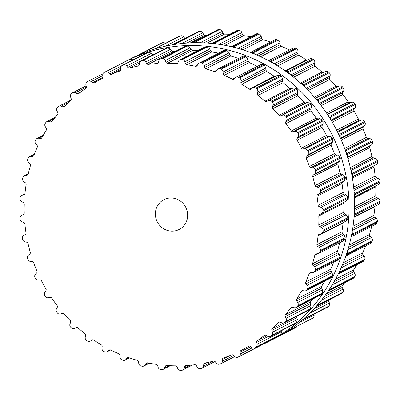 <?xml version="1.0" encoding="UTF-8"?>
<svg xmlns="http://www.w3.org/2000/svg" width="400" height="400" viewBox="0 0 400 400"><rect width="100%" height="100%" fill="white"/><g stroke="black" fill="none" stroke-linecap="round" stroke-linejoin="round"><path stroke-width="0.6" d="M217.49 47.76A157.31 150.355 62.9 0 1 346.665 179.315A157.31 150.355 62.9 0 1 268.875 341.465A157.31 150.355 62.9 0 1 263.53 344.06A157.31 150.355 62.9 0 0 268.875 341.465L274.35 338.665A157.31 150.355 62.9 0 0 352.145 176.515A157.31 150.355 62.9 0 0 222.965 44.96A157.31 150.355 62.9 0 1 352.145 176.515A157.31 150.355 62.9 0 1 274.35 338.665L268.875 341.465A157.31 150.355 62.9 0 0 346.665 179.315A157.31 150.355 62.9 0 0 217.49 47.76A157.31 150.355 62.9 0 0 125.65 61.335A157.31 150.355 62.9 0 1 217.49 47.76M120.415 64.15A157.31 150.355 62.9 0 1 125.65 61.335L131.125 58.535A157.31 150.355 62.9 0 1 222.965 44.96A157.31 150.355 62.9 0 0 131.125 58.535L125.65 61.335A157.31 150.355 62.9 0 0 120.415 64.15M161.1 43.35A2.93 2.8 62.9 0 1 161.26 43.265A157.27 150.315 62.9 0 1 161.72 43.05A157.27 150.315 62.9 0 1 162.185 42.835A2.93 2.8 62.9 0 1 165.31 43.41M154.005 49.22L179.175 36.32A2.93 2.8 62.9 0 1 179.595 36.145A157.27 150.315 62.9 0 1 180.085 35.995A157.27 150.315 62.9 0 1 180.575 35.845A2.93 2.8 62.9 0 1 183.635 36.855L184.81 38.34A1.675 1.6 -117.1 0 0 184.955 38.505M172.825 44.735L197.99 31.84A2.93 2.8 62.9 0 1 198.77 31.585A157.27 150.315 62.9 0 1 199.275 31.5A157.27 150.315 62.9 0 1 199.785 31.415A2.93 2.8 62.9 0 1 202.705 32.825L203.685 34.445A1.675 1.6 -117.1 0 0 205.305 35.255A152.665 145.92 62.9 0 1 207.405 35.01M192.22 42.785L217.31 29.945A2.93 2.8 62.9 0 1 218.455 29.65A157.27 150.315 62.9 0 1 218.97 29.635A157.27 150.315 62.9 0 1 219.485 29.625A2.93 2.8 62.9 0 1 222.215 31.405L222.985 33.135A1.675 1.6 -117.1 0 0 224.495 34.15A152.665 145.92 62.9 0 1 228.885 34.26A152.665 145.92 62.9 0 1 229.685 34.295M211.83 43.43L236.79 30.665A2.93 2.8 62.9 0 1 238.31 30.385A157.27 150.315 62.9 0 1 238.825 30.44A157.27 150.315 62.9 0 1 239.335 30.495A2.93 2.8 62.9 0 1 241.835 32.615L242.38 34.43A1.675 1.6 -117.1 0 0 243.75 35.635A152.665 145.92 62.9 0 1 248.115 36.33A152.665 145.92 62.9 0 1 250.62 36.795M235.75 47.78L234.165 46.72A157.27 150.315 -117.1 0 0 233.66 46.595A157.27 150.315 -117.1 0 0 233.155 46.47L231.31 46.665L256.11 33.985A2.93 2.8 62.9 0 1 257.995 33.77A157.27 150.315 62.9 0 1 258.5 33.895A157.27 150.315 62.9 0 1 259.005 34.015A2.93 2.8 62.9 0 1 261.22 36.445L261.535 38.305A1.675 1.6 -117.1 0 0 262.75 39.68A152.665 145.92 62.9 0 1 267.005 40.955A152.665 145.92 62.9 0 1 270.525 42.115M254.825 54.225L253.31 52.83A157.27 150.315 -117.1 0 0 252.82 52.64A157.27 150.315 -117.1 0 0 252.335 52.455L250.335 52.45L274.935 39.855A2.93 2.8 62.9 0 1 277.175 39.75A157.27 150.315 62.9 0 1 277.665 39.94A157.27 150.315 62.9 0 1 278.15 40.13A2.93 2.8 62.9 0 1 280.05 42.825L280.125 44.7A1.675 1.6 -117.1 0 0 281.16 46.22A152.665 145.92 62.9 0 1 285.24 48.05A152.665 145.92 62.9 0 1 289.265 49.995A1.675 1.6 -117.1 0 0 289.32 50.025M268.515 60.665L292.94 48.175A2.93 2.8 62.9 0 1 295.525 48.225A157.27 150.315 62.9 0 1 295.985 48.475A157.27 150.315 62.9 0 1 296.445 48.73A2.93 2.8 62.9 0 1 297.995 51.645L297.83 53.505A1.675 1.6 -117.1 0 0 298.67 55.145A152.665 145.92 62.9 0 1 302.5 57.495A152.665 145.92 62.9 0 1 306.265 59.955A1.675 1.6 -117.1 0 0 307.015 60.23M285.605 71.175L309.825 58.795A2.93 2.8 62.9 0 1 312.725 59.05A157.27 150.315 62.9 0 1 313.155 59.36A157.27 150.315 62.9 0 1 313.58 59.67A2.93 2.8 62.9 0 1 314.755 62.75L314.355 64.565A1.675 1.6 -117.1 0 0 314.98 66.295A152.665 145.92 62.9 0 1 318.495 69.125A152.665 145.92 62.9 0 1 321.935 72.06A1.675 1.6 -117.1 0 0 323.7 72.32L325.325 71.52A2.93 2.8 62.9 0 1 328.485 72.03A157.27 150.315 62.9 0 1 328.87 72.395A157.27 150.315 62.9 0 1 329.26 72.76A2.93 2.8 62.9 0 1 330.035 75.96L329.405 77.695A1.675 1.6 -117.1 0 0 329.81 79.485A152.665 145.92 62.9 0 1 332.955 82.75A152.665 145.92 62.9 0 1 336.005 86.11A1.675 1.6 -117.1 0 0 337.73 86.6L339.45 86.025A2.93 2.8 62.9 0 1 342.535 86.955A157.27 150.315 62.9 0 1 342.875 87.365A157.27 150.315 62.9 0 1 343.21 87.78A2.93 2.8 62.9 0 1 343.58 91.04L342.73 92.67A1.675 1.6 -117.1 0 0 342.905 94.49A152.665 145.92 62.9 0 1 345.62 98.13A152.665 145.92 62.9 0 1 348.235 101.855A1.675 1.6 -117.1 0 0 349.89 102.57L351.675 102.235A2.93 2.8 62.9 0 1 354.63 103.565A157.27 150.315 62.9 0 1 354.915 104.015A157.27 150.315 62.9 0 1 355.2 104.47A2.93 2.8 62.9 0 1 355.15 107.735L354.1 109.23A1.675 1.6 -117.1 0 0 354.045 111.05A152.665 145.92 62.9 0 1 356.285 115.005A152.665 145.92 62.9 0 1 358.415 119.03A1.675 1.6 -117.1 0 0 359.975 119.955L361.795 119.865A2.93 2.8 62.9 0 1 364.57 121.575A157.27 150.315 62.9 0 1 364.795 122.06A157.27 150.315 62.9 0 1 365.02 122.545A2.93 2.8 62.9 0 1 364.56 125.76L363.32 127.09A1.675 1.6 -117.1 0 0 363.03 128.88A152.665 145.92 62.9 0 1 364.76 133.085A152.665 145.92 62.9 0 1 366.37 137.34A1.675 1.6 -117.1 0 0 367.81 138.465L369.635 138.62A2.93 2.8 62.9 0 1 372.18 140.68A157.27 150.315 62.9 0 1 372.345 141.19A157.27 150.315 62.9 0 1 372.51 141.695A2.93 2.8 62.9 0 1 371.635 144.805L370.235 145.955A1.675 1.6 -117.1 0 0 369.72 147.68A152.665 145.92 62.9 0 1 370.91 152.065A152.665 145.92 62.9 0 1 371.97 156.475A1.675 1.6 -117.1 0 0 373.26 157.78L375.055 158.175A2.93 2.8 62.9 0 1 377.33 160.55A157.27 150.315 62.9 0 1 377.43 161.07A157.27 150.315 62.9 0 1 377.53 161.595A2.93 2.8 62.9 0 1 376.265 164.545L374.72 165.49A1.675 1.6 -117.1 0 0 373.99 167.125A152.665 145.92 62.9 0 1 374.615 171.61A152.665 145.92 62.9 0 1 375.11 176.105A1.675 1.6 -117.1 0 0 376.23 177.565L377.97 178.2A2.93 2.8 62.9 0 1 379.935 180.845A157.27 150.315 62.9 0 1 379.97 181.375A157.27 150.315 62.9 0 1 380 181.905A2.93 2.8 62.9 0 1 378.51 184.575L354.39 196.91M376.155 185.78A1.675 1.6 -117.1 0 0 375.77 186.885A152.665 145.92 62.9 0 1 375.825 191.395A152.665 145.92 62.9 0 1 375.745 195.895A1.675 1.6 -117.1 0 0 376.675 197.485L378.33 198.345A2.93 2.8 62.9 0 1 379.95 201.22A157.27 150.315 62.9 0 1 379.915 201.745A157.27 150.315 62.9 0 1 379.88 202.27A2.93 2.8 62.9 0 1 378.39 204.565L354.055 217.005M375.115 206.24A1.675 1.6 -117.1 0 0 375.03 206.62A152.665 145.92 62.9 0 1 374.51 211.075A152.665 145.92 62.9 0 1 373.86 215.505A1.675 1.6 -117.1 0 0 374.585 217.2L376.125 218.27A2.93 2.8 62.9 0 1 377.37 221.32A157.27 150.315 62.9 0 1 377.27 221.835A157.27 150.315 62.9 0 1 377.165 222.35A2.93 2.8 62.9 0 1 375.73 224.27L351.195 236.815M371.705 226.33A152.665 145.92 62.9 0 1 370.7 230.315A152.665 145.92 62.9 0 1 369.49 234.605A1.675 1.6 -117.1 0 0 369.995 236.37L371.39 237.63A2.93 2.8 62.9 0 1 372.245 240.81A157.27 150.315 62.9 0 1 372.08 241.305A157.27 150.315 62.9 0 1 371.91 241.8A2.93 2.8 62.9 0 1 370.575 243.355L345.85 255.995L347.07 254.5A157.27 150.315 -117.1 0 0 347.235 254.005A157.27 150.315 -117.1 0 0 347.405 253.51L372.245 240.81M365.615 245.89A152.665 145.92 62.9 0 1 364.455 248.79A152.665 145.92 62.9 0 1 362.705 252.86A1.675 1.6 -117.1 0 0 362.98 254.67L364.21 256.1A2.93 2.8 62.9 0 1 364.66 259.355A157.27 150.315 62.9 0 1 364.43 259.82A157.27 150.315 62.9 0 1 364.2 260.285A2.93 2.8 62.9 0 1 363.005 261.495L338.115 274.225M356.725 264.71A152.665 145.92 62.9 0 1 355.885 266.185A152.665 145.92 62.9 0 1 353.62 269.96A1.675 1.6 -117.1 0 0 353.665 271.785L354.71 273.36A2.93 2.8 62.9 0 1 354.745 276.63A157.27 150.315 62.9 0 1 354.455 277.06A157.27 150.315 62.9 0 1 354.17 277.485A2.93 2.8 62.9 0 1 353.16 278.38L328.115 291.175M344.755 282.68A152.665 145.92 62.9 0 1 342.4 285.615A1.675 1.6 -117.1 0 0 342.21 287.42L343.05 289.12A2.93 2.8 62.9 0 1 342.665 292.35A157.27 150.315 62.9 0 1 342.325 292.73A157.27 150.315 62.9 0 1 341.985 293.115A2.93 2.8 62.9 0 1 341.205 293.72L316.045 306.555M328.88 300.02A1.675 1.6 -117.1 0 0 328.81 301.315L329.43 303.1A2.93 2.8 62.9 0 1 328.635 306.235A157.27 150.315 62.9 0 1 328.25 306.57A157.27 150.315 62.9 0 1 327.86 306.9A2.93 2.8 62.9 0 1 327.345 307.245L302.135 320.105M313.885 314.13L314.085 315.07A2.93 2.8 62.9 0 1 312.895 318.055A157.27 150.315 62.9 0 1 312.465 318.335A157.27 150.315 62.9 0 1 312.035 318.61A2.93 2.8 62.9 0 1 311.815 318.735L286.705 331.555M297.005 326.31A2.93 2.8 62.9 0 1 295.705 327.61M137.485 55.475L137.345 55.535A157.27 150.315 -117.1 0 0 136.925 55.73M154.33 49.02L179.595 36.145M156.62 48.435L155.73 48.55A157.27 150.315 -117.1 0 0 155.245 48.695A157.27 150.315 -117.1 0 0 154.755 48.85M173.145 44.545L198.77 31.585M176.18 44.21L174.94 44.12A157.27 150.315 -117.1 0 0 174.435 44.2A157.27 150.315 -117.1 0 0 173.93 44.285M192.46 42.65L218.455 29.65M196.1 42.71L194.64 42.325A157.27 150.315 -117.1 0 0 194.125 42.335A157.27 150.315 -117.1 0 0 193.615 42.35M211.935 43.37L213.465 43.085L238.31 30.385M216.065 43.91L214.495 43.195A157.27 150.315 -117.1 0 0 213.98 43.14A157.27 150.315 -117.1 0 0 213.465 43.085M268.57 60.695L270.685 60.925L295.525 48.225M272.98 63.125L271.605 61.43A157.27 150.315 -117.1 0 0 271.145 61.18A157.27 150.315 -117.1 0 0 270.685 60.925M285.715 71.255L287.885 71.75L312.725 59.05M289.91 74.325L288.74 72.37A157.27 150.315 -117.1 0 0 288.31 72.06A157.27 150.315 -117.1 0 0 287.885 71.75M301.47 83.965L303.645 84.735L328.485 72.03M288.525 330.365L288.05 330.755A157.27 150.315 -117.1 0 1 287.625 331.035A157.27 150.315 -117.1 0 1 287.195 331.31L286.97 331.44M305.335 87.625L304.415 85.46A157.27 150.315 -117.1 0 0 304.03 85.095A157.27 150.315 -117.1 0 0 303.645 84.735M315.575 98.61L317.69 99.66L342.535 86.955M304.45 318.09L303.795 318.935A157.27 150.315 -117.1 0 1 303.41 319.27A157.27 150.315 -117.1 0 1 303.02 319.6L302.5 319.95M319.005 102.79L318.37 100.48A157.27 150.315 -117.1 0 0 318.03 100.07A157.27 150.315 -117.1 0 0 317.69 99.66M327.785 114.945L329.79 116.27L354.63 103.565M318.44 303.825L317.825 305.05A157.27 150.315 -117.1 0 1 317.485 305.435A157.27 150.315 -117.1 0 1 317.145 305.815L316.36 306.42M330.695 119.56L330.36 117.17A157.27 150.315 -117.1 0 0 330.075 116.72A157.27 150.315 -117.1 0 0 329.79 116.27M337.89 132.71L339.725 134.28L364.57 121.575M330.36 287.785L329.9 289.33A157.27 150.315 -117.1 0 1 329.615 289.76A157.27 150.315 -117.1 0 1 329.325 290.19L328.31 291.085M340.215 137.655L340.18 135.245A157.27 150.315 -117.1 0 0 339.955 134.76A157.27 150.315 -117.1 0 0 339.725 134.28M345.725 151.595L347.34 153.38L372.18 140.68M340.04 270.255L339.815 272.055A157.27 150.315 -117.1 0 1 339.59 272.52A157.27 150.315 -117.1 0 1 339.36 272.985L338.15 274.205M347.405 156.765L347.665 154.395A157.27 150.315 -117.1 0 0 347.505 153.89A157.27 150.315 -117.1 0 0 347.34 153.38M351.14 171.295L352.49 173.25L377.33 160.55M352.155 176.57L352.685 174.295A157.27 150.315 -117.1 0 0 352.59 173.775A157.27 150.315 -117.1 0 0 352.49 173.25M347.335 251.535L347.405 253.51M354.05 191.48L355.095 193.545L379.935 180.845M352.14 231.94L352.53 234.025A157.27 150.315 -117.1 0 1 352.43 234.54A157.27 150.315 -117.1 0 1 352.325 235.05L351.205 236.78M354.385 196.73L355.16 194.605A157.27 150.315 -117.1 0 0 355.125 194.075A157.27 150.315 -117.1 0 0 355.095 193.545M354.385 211.81L355.105 213.92L379.95 201.22M355.105 213.92A157.27 150.315 -117.1 0 1 355.075 214.445A157.27 150.315 -117.1 0 1 355.035 214.97L354.065 216.915M169.365 230.91A16.74 16 -117.1 0 0 179.135 229.465A16.74 16 -117.1 0 0 185.76 207.28A16.74 16 -117.1 0 0 163.9 199.66A16.74 16 -117.1 0 0 155.62 216.915A16.74 16 -117.1 0 0 169.365 230.91M20.085 198.255A157.27 150.315 62.9 0 1 20.12 197.73A2.93 2.8 62.9 0 1 22.1 195.24L23.845 194.75A1.675 1.6 -117.1 0 0 24.97 193.38A152.665 145.92 62.9 0 1 25.49 188.925A152.665 145.92 62.9 0 1 26.14 184.495A1.675 1.6 -117.1 0 0 25.415 182.8L23.875 181.73A2.93 2.8 62.9 0 1 22.63 178.68A157.27 150.315 62.9 0 1 22.73 178.165A157.27 150.315 62.9 0 1 22.835 177.65A2.93 2.8 62.9 0 1 25.12 175.46L26.92 175.21A1.675 1.6 -117.1 0 0 28.215 174.01A152.665 145.92 62.9 0 1 29.3 169.685A152.665 145.92 62.9 0 1 30.51 165.395A1.675 1.6 -117.1 0 0 30.005 163.63L28.61 162.37A2.93 2.8 62.9 0 1 27.755 159.19A157.27 150.315 62.9 0 1 27.92 158.695A157.27 150.315 62.9 0 1 28.09 158.2A2.93 2.8 62.9 0 1 30.645 156.35L32.47 156.34A1.675 1.6 -117.1 0 0 33.915 155.33A152.665 145.92 62.9 0 1 35.545 151.21A152.665 145.92 62.9 0 1 37.295 147.14A1.675 1.6 -117.1 0 0 37.02 145.33L35.79 143.9A2.93 2.8 62.9 0 1 35.34 140.645A157.27 150.315 62.9 0 1 35.57 140.18A157.27 150.315 62.9 0 1 35.8 139.715A2.93 2.8 62.9 0 1 38.58 138.23L40.4 138.47A1.675 1.6 -117.1 0 0 41.965 137.665A152.665 145.92 62.9 0 1 44.115 133.815A152.665 145.92 62.9 0 1 46.38 130.04A1.675 1.6 -117.1 0 0 46.335 128.215L45.29 126.64A2.93 2.8 62.9 0 1 45.255 123.37A157.27 150.315 62.9 0 1 45.545 122.94A157.27 150.315 62.9 0 1 45.83 122.515A2.93 2.8 62.9 0 1 48.79 121.42L50.575 121.9A1.675 1.6 -117.1 0 0 52.235 121.315A152.665 145.92 62.9 0 1 54.87 117.81A152.665 145.92 62.9 0 1 57.6 114.385A1.675 1.6 -117.1 0 0 57.79 112.58L56.95 110.88A2.93 2.8 62.9 0 1 57.335 107.65A157.27 150.315 62.9 0 1 57.675 107.27A157.27 150.315 62.9 0 1 58.015 106.885A2.93 2.8 62.9 0 1 61.1 106.205L62.82 106.915A1.675 1.6 -117.1 0 0 64.55 106.565A152.665 145.92 62.9 0 1 67.615 103.455A152.665 145.92 62.9 0 1 70.775 100.445A1.675 1.6 -117.1 0 0 71.19 98.685L70.57 96.9A2.93 2.8 62.9 0 1 71.365 93.765A157.27 150.315 62.9 0 1 71.75 93.43A157.27 150.315 62.9 0 1 72.14 93.1A2.93 2.8 62.9 0 1 75.3 92.84L76.92 93.775A1.675 1.6 -117.1 0 0 78.69 93.66A152.665 145.92 62.9 0 1 82.14 91A152.665 145.92 62.9 0 1 85.67 88.455A1.675 1.6 -117.1 0 0 86.305 86.775L85.915 84.93A2.93 2.8 62.9 0 1 87.105 81.945A157.27 150.315 62.9 0 1 87.535 81.665A157.27 150.315 62.9 0 1 87.965 81.39A2.93 2.8 62.9 0 1 91.15 81.56L92.645 82.695A1.675 1.6 -117.1 0 0 94.42 82.82A152.665 145.92 62.9 0 1 98.195 80.665A152.665 145.92 62.9 0 1 102.02 78.635A152.665 145.92 62.9 0 1 102.035 78.625L102.035 78.625A1.675 1.6 -117.1 0 0 102.885 77.055L102.73 75.18A2.93 2.8 62.9 0 1 104.295 72.39A157.27 150.315 62.9 0 1 104.755 72.175A157.27 150.315 62.9 0 1 105.22 71.96A2.93 2.8 62.9 0 1 108.37 72.555L109.715 73.88A1.675 1.6 -117.1 0 0 111.465 74.24A152.665 145.92 62.9 0 1 115.505 72.615A152.665 145.92 62.9 0 1 119.59 71.12A1.675 1.6 -117.1 0 0 120.635 69.685L120.72 67.815A2.93 2.8 62.9 0 1 122.63 65.275A157.27 150.315 62.9 0 1 123.12 65.12A157.27 150.315 62.9 0 1 123.61 64.975A2.93 2.8 62.9 0 1 126.67 65.98L127.84 67.465A1.675 1.6 -117.1 0 0 129.545 68.055A152.665 145.92 62.9 0 1 133.77 66.995A152.665 145.92 62.9 0 1 138.03 66.07A1.675 1.6 -117.1 0 0 139.255 64.79L139.575 62.96A2.93 2.8 62.9 0 1 141.805 60.71A157.27 150.315 62.9 0 1 142.31 60.625A157.27 150.315 62.9 0 1 142.815 60.545A2.93 2.8 62.9 0 1 145.74 61.95L146.72 63.57A1.675 1.6 -117.1 0 0 148.335 64.38A152.665 145.92 62.9 0 1 152.685 63.905A152.665 145.92 62.9 0 1 157.045 63.56A1.675 1.6 -117.1 0 0 158.425 62.465L158.98 60.695A2.93 2.8 62.9 0 1 161.49 58.775A157.27 150.315 62.9 0 1 162.005 58.76A157.27 150.315 62.9 0 1 162.515 58.75A2.93 2.8 62.9 0 1 165.25 60.53L166.02 62.26A1.675 1.6 -117.1 0 0 167.53 63.275A152.665 145.92 62.9 0 1 171.92 63.385A152.665 145.92 62.9 0 1 176.31 63.63A1.675 1.6 -117.1 0 0 177.825 62.735L178.6 61.07A2.93 2.8 62.9 0 1 181.345 59.51A157.27 150.315 62.9 0 1 181.855 59.565A157.27 150.315 62.9 0 1 182.37 59.62A2.93 2.8 62.9 0 1 184.865 61.745L185.41 63.555A1.675 1.6 -117.1 0 0 186.785 64.76A152.665 145.92 62.9 0 1 191.145 65.46A152.665 145.92 62.9 0 1 195.49 66.29A1.675 1.6 -117.1 0 0 197.115 65.61L198.1 64.065A2.93 2.8 62.9 0 1 201.03 62.895A157.27 150.315 62.9 0 1 201.535 63.02A157.27 150.315 62.9 0 1 202.04 63.145A2.93 2.8 62.9 0 1 204.255 65.57L204.57 67.43A1.675 1.6 -117.1 0 0 205.785 68.805A152.665 145.92 62.9 0 1 210.04 70.08A152.665 145.92 62.9 0 1 214.26 71.48A1.675 1.6 -117.1 0 0 215.965 71.03L217.145 69.64A2.93 2.8 62.9 0 1 220.21 68.875A157.27 150.315 62.9 0 1 220.7 69.065A157.27 150.315 62.9 0 1 221.185 69.255A2.93 2.8 62.9 0 1 223.085 71.95L223.16 73.83A1.675 1.6 -117.1 0 0 224.195 75.345A152.665 145.92 62.9 0 1 228.275 77.175A152.665 145.92 62.9 0 1 232.3 79.125A1.675 1.6 -117.1 0 0 234.055 78.905L235.405 77.69A2.93 2.8 62.9 0 1 238.56 77.35A157.27 150.315 62.9 0 1 239.02 77.605A157.27 150.315 62.9 0 1 239.48 77.855A2.93 2.8 62.9 0 1 241.03 80.77L240.865 82.63A1.675 1.6 -117.1 0 0 241.705 84.27A152.665 145.92 62.9 0 1 245.535 86.62A152.665 145.92 62.9 0 1 249.3 89.08A1.675 1.6 -117.1 0 0 251.075 89.1L252.575 88.085A2.93 2.8 62.9 0 1 255.76 88.175A157.27 150.315 62.9 0 1 256.19 88.485A157.27 150.315 62.9 0 1 256.615 88.795A2.93 2.8 62.9 0 1 257.79 91.875L257.39 93.69A1.675 1.6 -117.1 0 0 258.015 95.42A152.665 145.92 62.9 0 1 261.53 98.255A152.665 145.92 62.9 0 1 264.97 101.19A1.675 1.6 -117.1 0 0 266.735 101.445L268.36 100.645A2.93 2.8 62.9 0 1 271.52 101.16A157.27 150.315 62.9 0 1 271.905 101.52A157.27 150.315 62.9 0 1 272.29 101.885A2.93 2.8 62.9 0 1 273.07 105.085L272.44 106.82A1.675 1.6 -117.1 0 0 272.845 108.61A152.665 145.92 62.9 0 1 275.985 111.875A152.665 145.92 62.9 0 1 279.035 115.235A1.675 1.6 -117.1 0 0 280.765 115.725L282.485 115.15A2.93 2.8 62.9 0 1 285.57 116.08A157.27 150.315 62.9 0 1 285.905 116.495A157.27 150.315 62.9 0 1 286.245 116.905A2.93 2.8 62.9 0 1 286.61 120.165L285.765 121.795A1.675 1.6 -117.1 0 0 285.94 123.615A152.665 145.92 62.9 0 1 288.655 127.26A152.665 145.92 62.9 0 1 291.265 130.98A1.675 1.6 -117.1 0 0 292.925 131.695L294.71 131.36A2.93 2.8 62.9 0 1 297.665 132.69A157.27 150.315 62.9 0 1 297.95 133.145A157.27 150.315 62.9 0 1 298.235 133.595A2.93 2.8 62.9 0 1 298.185 136.86L297.135 138.355A1.675 1.6 -117.1 0 0 297.08 140.175A152.665 145.92 62.9 0 1 299.32 144.135A152.665 145.92 62.9 0 1 301.45 148.155A1.675 1.6 -117.1 0 0 303.01 149.085L304.83 148.995A2.93 2.8 62.9 0 1 307.605 150.705A157.27 150.315 62.9 0 1 307.83 151.185A157.27 150.315 62.9 0 1 308.055 151.67A2.93 2.8 62.9 0 1 307.595 154.885L306.355 156.22A1.675 1.6 -117.1 0 0 306.065 158.005A152.665 145.92 62.9 0 1 307.795 162.215A152.665 145.92 62.9 0 1 309.405 166.465A1.675 1.6 -117.1 0 0 310.84 167.59L312.67 167.745A2.93 2.8 62.9 0 1 315.215 169.805A157.27 150.315 62.9 0 1 315.38 170.315A157.27 150.315 62.9 0 1 315.54 170.82A2.93 2.8 62.9 0 1 314.67 173.93L313.265 175.08A1.675 1.6 -117.1 0 0 312.755 176.805A152.665 145.92 62.9 0 1 313.94 181.19A152.665 145.92 62.9 0 1 315.005 185.6A1.675 1.6 -117.1 0 0 316.29 186.905L318.09 187.3A2.93 2.8 62.9 0 1 320.365 189.675A157.27 150.315 62.9 0 1 320.465 190.2A157.27 150.315 62.9 0 1 320.565 190.72A2.93 2.8 62.9 0 1 319.3 193.67L317.755 194.62A1.675 1.6 -117.1 0 0 317.025 196.25A152.665 145.92 62.9 0 1 317.65 200.735A152.665 145.92 62.9 0 1 318.145 205.23A1.675 1.6 -117.1 0 0 319.265 206.69L321.005 207.325A2.93 2.8 62.9 0 1 322.97 209.97A157.27 150.315 62.9 0 1 323.005 210.5A157.27 150.315 62.9 0 1 323.035 211.03A2.93 2.8 62.9 0 1 321.4 213.77L319.74 214.495A1.675 1.6 -117.1 0 0 318.805 216.01A152.665 145.92 62.9 0 1 318.86 220.52A152.665 145.92 62.9 0 1 318.78 225.02A1.675 1.6 -117.1 0 0 319.71 226.61L321.365 227.47A2.93 2.8 62.9 0 1 322.985 230.345A157.27 150.315 62.9 0 1 322.95 230.87A157.27 150.315 62.9 0 1 322.915 231.395A2.93 2.8 62.9 0 1 320.935 233.885L319.19 234.375A1.675 1.6 -117.1 0 0 318.065 235.745A152.665 145.92 62.9 0 1 317.545 240.2A152.665 145.92 62.9 0 1 316.895 244.63A1.675 1.6 -117.1 0 0 317.62 246.325L319.155 247.395A2.93 2.8 62.9 0 1 320.405 250.45A157.27 150.315 62.9 0 1 320.305 250.96A157.27 150.315 62.9 0 1 320.2 251.475A2.93 2.8 62.9 0 1 317.915 253.665L316.115 253.92A1.675 1.6 -117.1 0 0 314.82 255.115A152.665 145.92 62.9 0 1 313.735 259.445A152.665 145.92 62.9 0 1 312.525 263.73A1.675 1.6 -117.1 0 0 313.025 265.495L314.425 266.755A2.93 2.8 62.9 0 1 315.28 269.935A157.27 150.315 62.9 0 1 315.115 270.43A157.27 150.315 62.9 0 1 314.945 270.925A2.93 2.8 62.9 0 1 312.39 272.78L310.565 272.785A1.675 1.6 -117.1 0 0 309.12 273.795A152.665 145.92 62.9 0 1 307.49 277.92A152.665 145.92 62.9 0 1 305.74 281.985A1.675 1.6 -117.1 0 0 306.015 283.795L307.245 285.225A2.93 2.8 62.9 0 1 307.695 288.48A157.27 150.315 62.9 0 1 307.465 288.945A157.27 150.315 62.9 0 1 307.235 289.41A2.93 2.8 62.9 0 1 304.455 290.895L302.635 290.655A1.675 1.6 -117.1 0 0 301.065 291.46A152.665 145.92 62.9 0 1 298.92 295.31A152.665 145.92 62.9 0 1 296.655 299.085A1.675 1.6 -117.1 0 0 296.7 300.91L297.745 302.49A2.93 2.8 62.9 0 1 297.78 305.755A157.27 150.315 62.9 0 1 297.49 306.185A157.27 150.315 62.9 0 1 297.205 306.61A2.93 2.8 62.9 0 1 294.245 307.705L292.46 307.225A1.675 1.6 -117.1 0 0 290.795 307.81A152.665 145.92 62.9 0 1 288.165 311.32A152.665 145.92 62.9 0 1 285.43 314.74A1.675 1.6 -117.1 0 0 285.245 316.545L286.085 318.245A2.93 2.8 62.9 0 1 285.7 321.475A157.27 150.315 62.9 0 1 285.36 321.86A157.27 150.315 62.9 0 1 285.02 322.24A2.93 2.8 62.9 0 1 281.93 322.92L280.215 322.21A1.675 1.6 -117.1 0 0 278.485 322.56A152.665 145.92 62.9 0 1 275.42 325.67A152.665 145.92 62.9 0 1 272.26 328.68A1.675 1.6 -117.1 0 0 271.845 330.44L272.465 332.225A2.93 2.8 62.9 0 1 271.67 335.36A157.27 150.315 62.9 0 1 271.285 335.695A157.27 150.315 62.9 0 1 270.895 336.025A2.93 2.8 62.9 0 1 267.73 336.285L266.115 335.355A1.675 1.6 -117.1 0 0 264.345 335.47A152.665 145.92 62.9 0 1 260.895 338.125A152.665 145.92 62.9 0 1 257.365 340.67A1.675 1.6 -117.1 0 0 256.725 342.35L257.12 344.195A2.93 2.8 62.9 0 1 255.93 347.18A157.27 150.315 62.9 0 1 255.5 347.46A157.27 150.315 62.9 0 1 255.07 347.735A2.93 2.8 62.9 0 1 251.885 347.565L250.39 346.43A1.675 1.6 -117.1 0 0 248.615 346.305A152.665 145.92 62.9 0 1 244.84 348.465A152.665 145.92 62.9 0 1 241.015 350.495A152.665 145.92 62.9 0 1 241 350.5L241 350.5A1.675 1.6 -117.1 0 0 240.15 352.07L240.305 353.945A2.93 2.8 62.9 0 1 238.74 356.735A157.27 150.315 62.9 0 1 238.28 356.95A157.27 150.315 62.9 0 1 237.815 357.165A2.93 2.8 62.9 0 1 234.665 356.57L233.32 355.25A1.675 1.6 -117.1 0 0 231.57 354.885A152.665 145.92 62.9 0 1 227.53 356.51A152.665 145.92 62.9 0 1 223.445 358.005A1.675 1.6 -117.1 0 0 222.4 359.44L222.315 361.315A2.93 2.8 62.9 0 1 220.405 363.855A157.27 150.315 62.9 0 1 219.915 364.005A157.27 150.315 62.9 0 1 219.425 364.155A2.93 2.8 62.9 0 1 216.365 363.145L215.19 361.66A1.675 1.6 -117.1 0 0 213.49 361.07A152.665 145.92 62.9 0 1 209.265 362.13A152.665 145.92 62.9 0 1 205.005 363.06A1.675 1.6 -117.1 0 0 203.78 364.335L203.46 366.17A2.93 2.8 62.9 0 1 201.23 368.415A157.27 150.315 62.9 0 1 200.725 368.5A157.27 150.315 62.9 0 1 200.215 368.585A2.93 2.8 62.9 0 1 197.295 367.175L196.315 365.555A1.675 1.6 -117.1 0 0 194.695 364.745A152.665 145.92 62.9 0 1 190.35 365.225A152.665 145.92 62.9 0 1 185.99 365.57A1.675 1.6 -117.1 0 0 184.605 366.665L184.055 368.43A2.93 2.8 62.9 0 1 181.545 370.35A157.27 150.315 62.9 0 1 181.03 370.365A157.27 150.315 62.9 0 1 180.515 370.375A2.93 2.8 62.9 0 1 177.785 368.595L177.015 366.865A1.675 1.6 -117.1 0 0 175.505 365.85A152.665 145.92 62.9 0 1 171.115 365.74A152.665 145.92 62.9 0 1 166.725 365.495A1.675 1.6 -117.1 0 0 165.21 366.39L164.435 368.06A2.93 2.8 62.9 0 1 161.69 369.615A157.27 150.315 62.9 0 1 161.175 369.56A157.27 150.315 62.9 0 1 160.665 369.505A2.93 2.8 62.9 0 1 158.165 367.385L157.62 365.57A1.675 1.6 -117.1 0 0 156.25 364.365A152.665 145.92 62.9 0 1 151.885 363.67A152.665 145.92 62.9 0 1 147.545 362.84A1.675 1.6 -117.1 0 0 145.92 363.52L144.935 365.06A2.93 2.8 62.9 0 1 142.005 366.23A157.27 150.315 62.9 0 1 141.5 366.105A157.27 150.315 62.9 0 1 140.995 365.985A2.93 2.8 62.9 0 1 138.78 363.555L138.465 361.695A1.675 1.6 -117.1 0 0 137.25 360.32A152.665 145.92 62.9 0 1 132.995 359.045A152.665 145.92 62.9 0 1 128.775 357.645A1.675 1.6 -117.1 0 0 127.07 358.1L125.89 359.485A2.93 2.8 62.9 0 1 122.825 360.25A157.27 150.315 62.9 0 1 122.335 360.06A157.27 150.315 62.9 0 1 121.85 359.87A2.93 2.8 62.9 0 1 119.95 357.175L119.875 355.3A1.675 1.6 -117.1 0 0 118.84 353.78A152.665 145.92 62.9 0 1 114.76 351.95A152.665 145.92 62.9 0 1 110.735 350.005A1.675 1.6 -117.1 0 0 108.98 350.22L107.63 351.435A2.93 2.8 62.9 0 1 104.475 351.775A157.27 150.315 62.9 0 1 104.015 351.525A157.27 150.315 62.9 0 1 103.555 351.27A2.93 2.8 62.9 0 1 102.005 348.355L102.17 346.495A1.675 1.6 -117.1 0 0 101.33 344.855A152.665 145.92 62.9 0 1 97.5 342.505A152.665 145.92 62.9 0 1 93.735 340.045A1.675 1.6 -117.1 0 0 91.96 340.025L90.46 341.04A2.93 2.8 62.9 0 1 87.275 340.95A157.27 150.315 62.9 0 1 86.845 340.64A157.27 150.315 62.9 0 1 86.42 340.33A2.93 2.8 62.9 0 1 85.245 337.25L85.645 335.435A1.675 1.6 -117.1 0 0 85.02 333.705A152.665 145.92 62.9 0 1 81.505 330.875A152.665 145.92 62.9 0 1 78.065 327.94A1.675 1.6 -117.1 0 0 76.3 327.68L74.675 328.48A2.93 2.8 62.9 0 1 71.515 327.97A157.27 150.315 62.9 0 1 71.13 327.605A157.27 150.315 62.9 0 1 70.74 327.24A2.93 2.8 62.9 0 1 69.965 324.04L70.595 322.305A1.675 1.6 -117.1 0 0 70.19 320.515A152.665 145.92 62.9 0 1 67.045 317.25A152.665 145.92 62.9 0 1 63.995 313.89A1.675 1.6 -117.1 0 0 62.27 313.4L60.55 313.975A2.93 2.8 62.9 0 1 57.465 313.045A157.27 150.315 62.9 0 1 57.125 312.635A157.27 150.315 62.9 0 1 56.79 312.22A2.93 2.8 62.9 0 1 56.42 308.96L57.27 307.33A1.675 1.6 -117.1 0 0 57.095 305.51A152.665 145.92 62.9 0 1 54.38 301.87A152.665 145.92 62.9 0 1 51.765 298.145A1.675 1.6 -117.1 0 0 50.11 297.43L48.325 297.765A2.93 2.8 62.9 0 1 45.37 296.435A157.27 150.315 62.9 0 1 45.085 295.985A157.27 150.315 62.9 0 1 44.8 295.53A2.93 2.8 62.9 0 1 44.85 292.265L45.9 290.77A1.675 1.6 -117.1 0 0 45.955 288.95A152.665 145.92 62.9 0 1 43.715 284.995A152.665 145.92 62.9 0 1 41.585 280.97A1.675 1.6 -117.1 0 0 40.025 280.045L38.205 280.135A2.93 2.8 62.9 0 1 35.43 278.425A157.27 150.315 62.9 0 1 35.205 277.94A157.27 150.315 62.9 0 1 34.98 277.455A2.93 2.8 62.9 0 1 35.44 274.24L36.68 272.91A1.675 1.6 -117.1 0 0 36.97 271.12A152.665 145.92 62.9 0 1 35.24 266.915A152.665 145.92 62.9 0 1 33.63 262.66A1.675 1.6 -117.1 0 0 32.19 261.535L30.365 261.38A2.93 2.8 62.9 0 1 27.82 259.32A157.27 150.315 62.9 0 1 27.655 258.81A157.27 150.315 62.9 0 1 27.49 258.305A2.93 2.8 62.9 0 1 28.365 255.195L29.765 254.045A1.675 1.6 -117.1 0 0 30.28 252.32A152.665 145.92 62.9 0 1 29.09 247.935A152.665 145.92 62.9 0 1 28.03 243.525A1.675 1.6 -117.1 0 0 26.74 242.22L24.945 241.825A2.93 2.8 62.9 0 1 22.67 239.45A157.27 150.315 62.9 0 1 22.57 238.93A157.27 150.315 62.9 0 1 22.47 238.405A2.93 2.8 62.9 0 1 23.735 235.455L25.28 234.51A1.675 1.6 -117.1 0 0 26.01 232.875A152.665 145.92 62.9 0 1 25.385 228.39A152.665 145.92 62.9 0 1 24.89 223.895A1.675 1.6 -117.1 0 0 23.77 222.435L22.03 221.8A2.93 2.8 62.9 0 1 20.065 219.155A157.27 150.315 62.9 0 1 20.03 218.625A157.27 150.315 62.9 0 1 20 218.095A2.93 2.8 62.9 0 1 21.635 215.355L23.295 214.63A1.675 1.6 -117.1 0 0 24.23 213.115A152.665 145.92 62.9 0 1 24.175 208.605A152.665 145.92 62.9 0 1 24.255 204.105A1.675 1.6 -117.1 0 0 23.325 202.515L21.67 201.655A2.93 2.8 62.9 0 1 20.05 198.78A157.27 150.315 62.9 0 1 20.085 198.255M128.975 59.775L129.135 59.69A157.27 150.315 -117.1 0 1 129.6 59.475A157.27 150.315 -117.1 0 1 130.06 59.26L133.27 59.825M122.21 65.445L147.475 52.57A157.27 150.315 -117.1 0 1 147.96 52.42A157.27 150.315 -117.1 0 1 148.45 52.27L151.57 53.25L152.95 54.87M141.025 60.965L166.65 48.005A157.27 150.315 -117.1 0 1 167.155 47.925A157.27 150.315 -117.1 0 1 167.66 47.84L170.64 49.22L171.67 50.815L173.32 51.605A152.665 145.92 -117.1 0 1 175.425 51.36M160.34 59.07L185.19 46.365L186.33 46.075A157.27 150.315 -117.1 0 1 186.845 46.06A157.27 150.315 -117.1 0 1 187.36 46.045L190.15 47.8L190.97 49.5L192.515 50.5A152.665 145.92 -117.1 0 1 196.905 50.61A152.665 145.92 -117.1 0 1 197.705 50.645M179.825 59.79L204.68 47.08L206.185 46.81A157.27 150.315 -117.1 0 1 206.7 46.865A157.27 150.315 -117.1 0 1 207.215 46.92L209.765 49.01L210.365 50.795L211.77 51.985A152.665 145.92 -117.1 0 1 216.135 52.685A152.665 145.92 -117.1 0 1 218.64 53.145M199.145 63.115L224.01 50.4L225.87 50.195A157.27 150.315 -117.1 0 1 226.375 50.315A157.27 150.315 -117.1 0 1 226.88 50.44L229.155 52.84L229.52 54.675L230.77 56.03A152.665 145.92 -117.1 0 1 235.025 57.305A152.665 145.92 -117.1 0 1 238.545 58.465M217.97 68.985L242.84 56.265L245.05 56.175A157.27 150.315 -117.1 0 1 245.54 56.365A157.27 150.315 -117.1 0 1 246.025 56.555L247.985 59.22L248.115 61.07L249.18 62.57A152.665 145.92 -117.1 0 1 253.26 64.4A152.665 145.92 -117.1 0 1 257.285 66.35L257.34 66.375M235.975 77.3L260.855 64.58L263.4 64.65A157.27 150.315 -117.1 0 1 263.86 64.9A157.27 150.315 -117.1 0 1 264.325 65.155L265.93 68.04L265.82 69.875L266.69 71.495A152.665 145.92 -117.1 0 1 270.52 73.845A152.665 145.92 -117.1 0 1 274.285 76.305L275.025 76.585M277.475 75.355L280.6 75.47A157.27 150.315 -117.1 0 1 281.03 75.78A157.27 150.315 -117.1 0 1 281.455 76.095L282.685 79.145L282.34 80.935L283 82.645A152.665 145.92 -117.1 0 1 286.515 85.48A152.665 145.92 -117.1 0 1 289.955 88.415L291.69 88.685L293.255 87.915L296.36 88.455A157.27 150.315 -117.1 0 1 296.75 88.82A157.27 150.315 -117.1 0 1 297.135 89.185L297.97 92.355L297.395 94.065L297.83 95.835A152.665 145.92 -117.1 0 1 300.975 99.1A152.665 145.92 -117.1 0 1 304.025 102.46L305.72 102.965L307.385 102.42L310.41 103.38A157.27 150.315 -117.1 0 1 310.75 103.79A157.27 150.315 -117.1 0 1 311.085 104.205L311.51 107.435L310.715 109.035L310.925 110.84A152.665 145.92 -117.1 0 1 313.64 114.485A152.665 145.92 -117.1 0 1 316.25 118.205L317.88 118.935L319.61 118.63L322.505 119.99A157.27 150.315 -117.1 0 1 322.79 120.44A157.27 150.315 -117.1 0 1 323.075 120.895L323.085 124.13L322.085 125.595L322.065 127.4A152.665 145.92 -117.1 0 1 324.305 131.36A152.665 145.92 -117.1 0 1 326.435 135.38L327.96 136.325L329.73 136.265L332.445 138A157.27 150.315 -117.1 0 1 332.67 138.485A157.27 150.315 -117.1 0 1 332.9 138.97L332.49 142.155L331.31 143.46L331.05 145.23A152.665 145.92 -117.1 0 1 332.78 149.44A152.665 145.92 -117.1 0 1 334.39 153.69L335.795 154.835L337.565 155.015L340.055 157.105A157.27 150.315 -117.1 0 1 340.22 157.61A157.27 150.315 -117.1 0 1 340.385 158.12L339.57 161.2L338.22 162.32L337.74 164.03A152.665 145.92 -117.1 0 1 338.93 168.415A152.665 145.92 -117.1 0 1 339.99 172.825L341.245 174.145L342.99 174.57L345.205 176.975A157.27 150.315 -117.1 0 1 345.305 177.495A157.27 150.315 -117.1 0 1 345.405 178.02L344.2 180.94L342.71 181.86L342.01 183.475A152.665 145.92 -117.1 0 1 342.635 187.96A152.665 145.92 -117.1 0 1 343.13 192.455L344.22 193.93L345.905 194.595L347.81 197.27A157.27 150.315 -117.1 0 1 347.845 197.8A157.27 150.315 -117.1 0 1 347.875 198.325L346.3 201.04M264.9 342.725L263.58 344.03M255.07 347.735L279.69 335.16L254.845 347.86M279.91 335.035A157.27 150.315 -117.1 0 0 280.34 334.76A157.27 150.315 -117.1 0 0 280.77 334.48L282.015 331.465L281.845 330.51M270.895 336.025L295.735 323.325L270.38 336.375M295.735 323.325A157.27 150.315 -117.1 0 0 296.125 322.995A157.27 150.315 -117.1 0 0 296.515 322.66L297.365 319.495L296.8 317.68L296.9 316.37M285.02 322.24L309.86 309.54L284.24 322.845M309.86 309.54A157.27 150.315 -117.1 0 0 310.205 309.155A157.27 150.315 -117.1 0 0 310.545 308.77L310.985 305.515L310.2 303.79L310.42 301.965A152.665 145.92 -117.1 0 0 312.775 299.03M297.205 306.61L322.045 293.91L321.045 294.8L296.195 307.505M322.045 293.91A157.27 150.315 -117.1 0 0 322.335 293.485A157.27 150.315 -117.1 0 0 322.62 293.055L322.645 289.755L321.655 288.15L321.64 286.31A152.665 145.92 -117.1 0 0 323.905 282.535A152.665 145.92 -117.1 0 0 324.745 281.06M307.235 289.41L332.075 276.71L330.9 277.915L306.04 290.625M332.075 276.71A157.27 150.315 -117.1 0 0 332.305 276.245A157.27 150.315 -117.1 0 0 332.535 275.78L332.145 272.495L330.97 271.035L330.725 269.21A152.665 145.92 -117.1 0 0 332.475 265.145A152.665 145.92 -117.1 0 0 333.635 262.24M314.945 270.925L339.785 258.225L338.475 259.77L313.605 272.485M339.785 258.225A157.27 150.315 -117.1 0 0 339.955 257.73A157.27 150.315 -117.1 0 0 340.12 257.235L339.325 254.025L337.98 252.735L337.51 250.955A152.665 145.92 -117.1 0 0 338.72 246.67A152.665 145.92 -117.1 0 0 339.725 242.68M320.2 251.475L345.045 238.775L343.64 240.68L318.765 253.395M345.045 238.775A157.27 150.315 -117.1 0 0 345.145 238.26A157.27 150.315 -117.1 0 0 345.245 237.745L344.055 234.665L342.57 233.565L341.88 231.855A152.665 145.92 -117.1 0 0 342.53 227.425A152.665 145.92 -117.1 0 0 343.05 222.97L343.135 222.59M344.16 202.14L343.79 203.235A152.665 145.92 -117.1 0 1 343.845 207.745A152.665 145.92 -117.1 0 1 343.765 212.245L344.665 213.85L346.265 214.74L347.825 217.645A157.27 150.315 -117.1 0 1 347.79 218.17A157.27 150.315 -117.1 0 1 347.755 218.695L346.31 220.97L321.425 233.69M136.505 55.925L161.26 43.265M137.345 55.535L162.185 42.835M155.73 48.55L180.575 35.845M165.37 46.195L183.635 36.855M172.03 44.875L184.81 38.34M174.94 44.12L199.785 31.415M181.805 43.51L202.705 32.825M186.82 43.07L203.685 34.445M190.435 42.86L205.305 35.255M194.64 42.325L219.485 29.625M200.055 42.73L222.215 31.405M203.96 42.86L222.985 33.135M207.11 43.04L224.495 34.15M214.495 43.195L239.335 30.495M218.96 44.31L241.835 32.615M222.08 44.805L242.38 34.43M224.845 45.3L243.75 35.635M233.155 46.47L257.995 33.77M234.165 46.72L259.005 34.015M237.905 48.37L261.22 36.445M240.42 49.1L261.535 38.305M242.855 49.855L262.75 39.68M252.335 52.455L277.175 39.75M253.31 52.83L278.15 40.13M256.435 54.9L280.05 42.825M258.465 55.78L280.125 44.7M260.59 56.74L281.16 46.22M268.46 60.635L289.265 49.995M271.605 61.43L296.445 48.73M274.18 63.82L297.995 51.645M275.79 64.775L297.83 53.505M277.635 65.9L298.67 55.145M285.06 70.795L306.265 59.955M288.74 72.37L313.58 59.67M290.795 75L314.755 62.75M292.045 75.97L314.355 64.565M293.615 77.22L314.98 66.295M300.455 83.045L321.935 72.06M301.275 83.785L323.7 72.32M301.295 83.805L325.325 71.52M287.195 331.31L312.035 318.61M304.415 85.46L329.26 72.76M288.05 330.755L312.895 318.055M305.98 88.255L330.035 75.96M298.705 322.935L314.085 315.07M306.92 89.195L329.405 77.695M308.225 90.52L329.81 79.485M314.345 97.18L336.005 86.11M315.17 98.135L337.73 86.6M315.35 98.345L339.45 86.025M303.02 319.6L327.86 306.9M318.37 100.48L343.21 87.78M303.795 318.935L328.635 306.235M319.465 103.37L343.58 91.04M309.7 313.19L329.43 303.1M320.13 104.22L342.73 92.67M313.825 308.975L328.81 301.315M321.185 105.595L342.905 94.49M326.475 112.98L348.235 101.855M327.255 114.145L349.89 102.57M327.54 114.575L351.675 102.235M317.145 305.815L341.985 293.115M330.36 117.17L355.2 104.47M317.825 305.05L342.665 292.35M331.01 120.08L355.15 107.735M321.485 300.145L343.05 289.12M331.445 120.81L354.1 109.23M324.215 296.62L342.21 287.42M332.26 122.185L354.045 111.05M326.22 293.885L342.4 285.615M336.62 130.17L358.415 119.03M337.315 131.54L359.975 119.955M337.65 132.215L361.795 119.865M329.325 290.19L354.17 277.485M340.18 135.245L365.02 122.545M329.9 289.33L354.745 276.63M340.415 138.105L364.56 125.76M332.185 284.88L354.71 273.36M340.665 138.675L363.32 127.09M333.99 281.845L353.665 271.785M341.25 140.015L363.03 128.88M335.46 279.245L353.62 269.96M344.615 148.465L366.37 137.34M345.18 150.035L367.81 138.465M345.505 150.96L369.635 138.62M339.36 272.985L364.2 260.285M347.665 154.395L372.51 141.695M339.815 272.055L364.66 259.355M347.515 157.135L371.635 144.805M341.115 267.91L364.21 256.1M347.63 157.51L370.235 145.955M342.27 265.255L362.98 254.67M348.01 158.78L369.72 147.68M343.3 262.78L362.705 252.86M350.315 167.545L371.97 156.475M350.715 169.305L373.26 157.78M350.97 170.49L375.055 158.175M347.07 254.5L371.91 241.8M352.685 174.295L377.53 161.595M352.2 176.85L376.265 164.545M347.925 249.63L371.39 237.63M352.225 176.995L374.72 165.49M348.605 247.305L369.995 236.37M352.42 178.155L373.99 167.125M349.255 244.95L369.49 234.605M353.635 187.085L375.11 176.105M353.83 189.015L376.23 177.565M353.965 190.475L377.97 178.2M352.325 235.05L377.165 222.35M355.16 194.605L380 181.905M352.53 234.025L377.37 221.32M352.405 230.395L376.125 218.27M352.73 228.37L374.585 217.2M354.43 197.795L375.77 186.885M353.06 226.145L373.86 215.505M354.545 206.735L375.745 195.895M354.03 217.36L375.03 206.62M354.5 208.82L376.675 197.485M354.44 210.56L378.33 198.345M355.035 214.97L379.88 202.27M22.1 195.24L24.855 193.83M23.845 194.75L24.375 194.475M21.635 215.355L23.835 214.23M25.12 175.46L28.25 173.86M26.92 175.21L27.815 174.75M30.645 156.35L34.225 154.52M32.47 156.34L33.71 155.705M38.58 138.23L42.855 136.045M40.4 138.47L41.965 137.67M48.79 121.42L54.23 118.64M50.575 121.9L52.55 120.89M61.1 106.205L68.88 102.23M62.82 106.915L65.565 105.51M75.3 92.84L86.345 87.195M76.92 93.775L81.705 91.325M91.15 81.56L102.765 75.62M92.645 82.695L102.865 77.47M104.295 72.39L129.135 59.69M105.22 71.96L130.06 59.26M108.37 72.555L121.86 65.66M90.46 341.04L92.95 339.765M109.715 73.88L120.7 68.26M91.96 340.025L92.29 339.855M111.465 74.24L120.64 69.55M119.59 71.12L119.96 70.93M122.63 65.275L147.475 52.57M123.61 64.975L148.45 52.27M126.67 65.98L151.57 53.25M107.63 351.435L110.57 349.93M127.84 67.465L152.795 54.71M108.98 350.22L109.68 349.865M129.545 68.055L139.585 62.925M138.03 66.07L138.77 65.69M141.805 60.71L166.65 48.005M142.815 60.545L167.66 47.84M145.74 61.95L170.64 49.22M125.89 359.485L129.205 357.795M146.72 63.57L171.67 50.815M127.07 358.1L128.125 357.56M148.335 64.38L173.32 51.605M157.045 63.56L158.135 63M161.49 58.775L186.33 46.075M162.515 58.75L187.36 46.045M165.25 60.53L190.15 47.8M144.935 365.06L148.79 363.09M166.02 62.26L190.97 49.5M145.92 363.52L147.31 362.805M167.53 63.275L192.515 50.5M176.31 63.63L177.735 62.905M181.345 59.51L206.185 46.81M182.37 59.62L207.215 46.92M184.865 61.745L209.765 49.01M164.435 368.06L169.15 365.645M185.41 63.555L210.365 50.795M165.21 366.39L166.93 365.51M186.785 64.76L211.77 51.985M195.49 66.29L197.255 65.385M201.03 62.895L225.87 50.195M202.04 63.145L226.88 50.44M204.255 65.57L229.155 52.84M184.055 368.43L190.32 365.225M204.57 67.43L229.52 54.675M184.605 366.665L186.865 365.51M205.785 68.805L230.77 56.03M214.26 71.48L216.59 70.29M220.21 68.875L245.05 56.175M221.185 69.255L246.025 56.555M223.085 71.95L247.985 59.22M203.46 366.17L213.365 361.1M223.16 73.83L248.115 61.07M203.78 364.335L207.165 362.605M224.195 75.345L249.18 62.57M232.3 79.125L257.285 66.35M238.56 77.35L263.4 64.65M239.48 77.855L264.325 65.155M241.03 80.77L265.93 68.04M222.315 361.315L233.615 355.535M240.865 82.63L265.82 69.875M222.4 359.44L230.215 355.45M241.705 84.27L266.69 71.495M249.3 89.08L274.285 76.305M255.76 88.175L280.6 75.47M256.615 88.795L281.455 76.095M257.79 91.875L282.685 79.145M240.305 353.945L252.285 347.82M257.39 93.69L282.34 80.935M240.15 352.07L250.71 346.67M258.015 95.42L283 82.645M264.97 101.19L289.955 88.415M266.735 101.445L291.69 88.685M268.36 100.645L293.255 87.915M271.52 101.16L296.36 88.455M272.29 101.885L297.135 89.185M255.93 347.18L280.77 334.48M273.07 105.085L297.97 92.355M257.12 344.195L282.015 331.465M272.44 106.82L297.395 94.065M256.725 342.35L268.18 336.495M272.845 108.61L297.83 95.835M257.365 340.67L266.89 335.8M279.035 115.235L304.025 102.46M264.345 335.47L264.885 335.19M280.765 115.725L305.72 102.965M282.485 115.15L307.385 102.42M285.57 116.08L310.41 103.38M286.245 116.905L311.085 104.205M271.67 335.36L296.515 322.66M286.61 120.165L311.51 107.435M272.465 332.225L297.365 319.495M285.765 121.795L310.715 109.035M271.845 330.44L296.8 317.68M285.94 123.615L310.925 110.84M272.26 328.68L283.105 323.135M291.265 130.98L316.25 118.205M278.485 322.56L279.385 322.1M292.925 131.695L317.88 118.935M294.71 131.36L319.61 118.63M297.665 132.69L322.505 119.99M298.235 133.595L323.075 120.895M285.7 321.475L310.545 308.77M298.185 136.86L323.085 124.13M286.085 318.245L310.985 305.515M297.135 138.355L322.085 125.595M285.245 316.545L310.2 303.79M297.08 140.175L322.065 127.4M285.43 314.74L310.42 301.965M301.45 148.155L326.435 135.38M290.795 307.81L292.04 307.17M303.01 149.085L327.96 136.325M304.83 148.995L329.73 136.265M307.605 150.705L332.445 138M308.055 151.67L332.9 138.97M297.78 305.755L322.62 293.055M307.595 154.885L332.49 142.155M297.745 302.49L322.645 289.755M306.355 156.22L331.31 143.46M296.7 300.91L321.655 288.15M306.065 158.005L331.05 145.23M296.655 299.085L321.64 286.31M309.405 166.465L334.39 153.69M301.065 291.46L302.635 290.66M310.84 167.59L335.795 154.835M312.67 167.745L337.565 155.015M315.215 169.805L340.055 157.105M315.54 170.82L340.385 158.12M307.695 288.48L332.535 275.78M314.67 173.93L339.57 161.2M307.245 285.225L332.145 272.495M313.265 175.08L338.22 162.32M306.015 283.795L330.97 271.035M312.755 176.805L337.74 164.03M305.74 281.985L330.725 269.21M315.005 185.6L339.99 172.825M309.12 273.795L311.1 272.785M316.29 186.905L341.245 174.145M318.09 187.3L342.99 174.57M320.365 189.675L345.205 176.975M320.565 190.72L345.405 178.02M315.28 269.935L340.12 257.235M319.3 193.67L344.2 180.94M314.425 266.755L339.325 254.025M317.755 194.62L342.71 181.86M313.025 265.495L337.98 252.735M317.025 196.25L342.01 183.475M312.525 263.73L337.51 250.955M318.145 205.23L343.13 192.455M314.82 255.115L317.56 253.715M319.265 206.69L344.22 193.93M321.005 207.325L345.905 194.595M322.97 209.97L347.81 197.27M323.035 211.03L347.875 198.325M320.405 250.45L345.245 237.745M319.155 247.395L344.055 234.665M317.62 246.325L342.57 233.565M318.805 216.01L343.79 203.235M316.895 244.63L341.88 231.855M318.78 225.02L343.765 212.245M318.065 235.745L343.05 222.97M319.71 226.61L344.665 213.85M321.365 227.47L346.265 214.74M322.985 230.345L347.825 217.645M322.915 231.395L347.755 218.695M161.18 43.305L136.47 55.94M295.79 327.57L279.585 335.85M24.885 193.76L21.61 195.435M23.845 214.22L21.49 215.425M28.295 173.67L24.27 175.73M34.385 154.11L29.425 156.645M43.275 135.29L36.995 138.505M55.245 117.32L46.84 121.62M71.12 99.98L58.795 106.28M86.115 85.87L72.655 92.755M102.995 73.69L88.185 81.265M129.055 59.73L104.21 72.43M92.985 339.77L90.175 341.205M110.68 349.975L107.06 351.825M129.475 357.885L125.065 360.145M149.38 363.205L143.89 366.015M170.315 365.705L163.21 369.335M192.595 364.99L182.69 370.055M215.045 361.495L202.01 368.16M234.69 356.59L220.825 363.68M277.745 75.195L252.855 87.92M263.665 343.995L238.82 356.695M346.44 200.975L321.545 213.7"/></g></svg>
